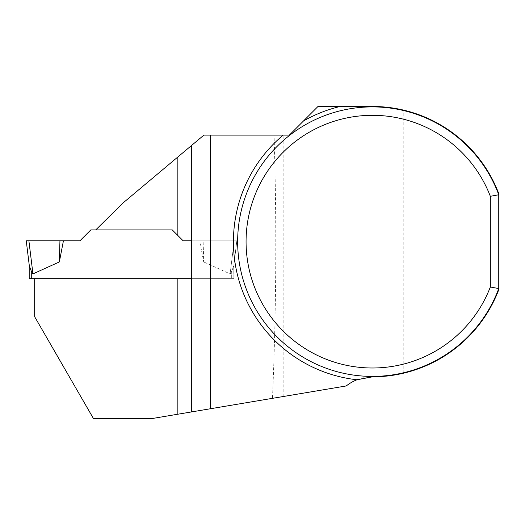 <?xml version="1.0" encoding="UTF-8"?>
<svg xmlns="http://www.w3.org/2000/svg" width="525" height="525" viewBox="0 0 525 525"><rect width="100%" height="100%" fill="white"/><g stroke="black" fill="none" stroke-linecap="round" stroke-linejoin="round"><path stroke-width="0.39" stroke-dasharray="2.62 1.97" d="M272.468 398.331L346.264 385.941A42.112 42.112 0 0 1 372.415 376.832A135.181 135.181 0 0 0 403.784 373.144C446.631 363.142 483.302 330.934 498.75 289.748L498.75 193.561C483.302 152.375 446.631 120.166 403.784 110.165A135.181 135.181 0 0 0 372.415 106.477L317.993 106.477L289.36 135.109L274.063 135.109C276.819 222.908 276.281 310.649 272.468 398.331L152.211 418.523L93.437 418.523L34.67 316.746L34.67 278.677L233.861 278.677L233.861 265.617L236.814 240.811L233.861 265.617L233.861 278.677L34.67 278.677M403.784 373.144L403.784 110.165M95.734 229.904L172.252 229.904L95.734 229.904L123.106 202.912L203.91 135.109L274.063 135.109M498.75 194.762A134.761 134.761 0 0 0 291.71 133.731A134.761 134.761 0 0 0 291.71 349.578A134.761 134.761 0 0 0 498.75 288.547A134.761 134.761 0 0 1 291.71 349.578A134.761 134.761 0 0 1 291.71 133.731A134.761 134.761 0 0 1 498.75 194.762M191.33 145.668L191.33 240.811L236.814 240.811L183.159 240.811L172.252 229.904L90.812 229.904L79.898 240.811L63.42 240.811L59.351 261.942L32.95 273.899L31.723 272.252L29.334 265.919L26.25 240.811L28.888 240.811L32.95 273.899M191.33 240.811L191.33 411.954M191.33 278.677L29.197 278.677L29.197 264.823M231.335 272.252L230.114 273.899L203.707 261.942L230.114 273.899L231.335 272.252L233.73 265.919L231.335 272.252L231.335 278.677L231.335 272.252M183.159 240.811L199.638 240.811L203.707 261.942L203.123 240.811L199.638 240.811L203.707 261.942L203.123 240.811L183.159 240.811L172.252 229.904M233.861 278.677L233.73 265.919L236.814 240.811L234.176 240.811L230.114 273.899L234.176 240.811L203.123 240.811L236.814 240.811L233.73 265.919L233.861 278.677M59.351 261.942L59.942 240.811L28.888 240.811L63.42 240.811M283.835 396.421L283.835 135.109M31.723 278.677L31.723 272.252"/><path stroke-width="0.79" d="M490.33 287.011L498.75 288.547L498.75 193.561A135.181 135.181 0 0 0 372.415 106.477L317.993 106.477L289.36 135.109L203.91 135.109L191.33 145.668L191.33 411.954L346.264 385.941A42.112 42.112 0 0 1 356.98 379.765L372.415 376.832A135.181 135.181 0 0 0 498.75 289.748L498.75 288.547A134.761 134.761 0 0 1 291.71 349.578A134.761 134.761 0 0 1 291.71 133.731A134.761 134.761 0 0 1 498.75 194.762L490.33 196.298L490.33 287.011A126.335 126.335 0 0 1 296.356 342.536A126.335 126.335 0 0 1 296.356 140.772A126.335 126.335 0 0 1 490.33 196.298M177.857 414.218L177.857 278.677L34.67 278.677L34.67 316.746L93.437 418.523L152.211 418.523L191.33 411.954M177.857 235.508L177.857 156.975L123.106 202.912L95.734 229.904L172.252 229.904L183.159 240.811L172.252 229.904M191.33 240.811L183.159 240.811M177.857 156.975L191.33 145.668M210.473 135.109L210.473 408.739M177.857 278.677L191.33 278.677M29.197 264.823L29.197 278.677L34.67 278.677M95.734 229.904L90.812 229.904L79.898 240.811L63.42 240.811L59.351 261.942L32.95 273.899L31.723 272.252L29.334 265.919L26.25 240.811L28.888 240.811L32.95 273.899M59.351 261.942L59.942 240.811L63.42 240.811M28.888 240.811L59.942 240.811M356.98 379.765A138.968 138.968 0 0 1 283.185 135.109M303.489 120.98A138.968 138.968 0 0 1 340.18 106.477M31.723 278.677L31.723 272.252"/></g></svg>
